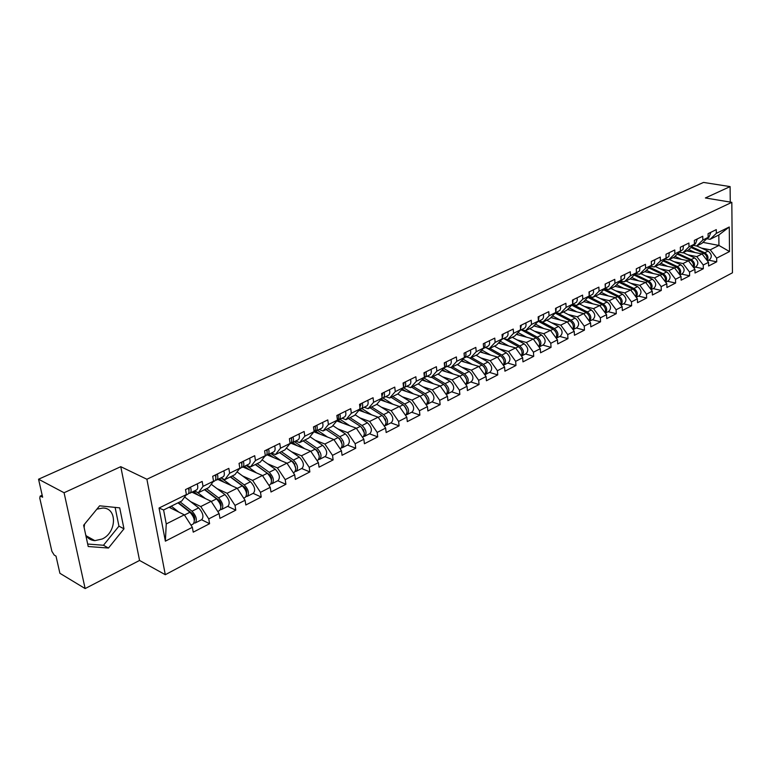 <?xml version="1.0" encoding="UTF-8"?>
<svg xmlns="http://www.w3.org/2000/svg" width="771" height="771" viewBox="0 0 771 771"><rect width="100%" height="100%" fill="white"/><g stroke="black" fill="none" stroke-linecap="round" stroke-linejoin="round"><path stroke-width="1.16" d="M96.876 509.149L102.9 508.031C117.443 507.896 116.758 532.568 102.157 539.016L94.862 540.654C90.776 540.365 87.73 538.457 85.716 534.92M84.126 527.528L84.559 524.135M165.302 574.703L732.45 272.789L731.824 202.339L146.895 479.254L165.302 574.703L139.561 560.45L120.768 466.677L64.07 492.736L85.138 588.572L139.561 560.45M85.138 588.572L59.897 573.287L56.004 556.122L54.192 555.053L51.879 551.294L39.784 498.191L40.14 496.138L42.183 495.204M702.95 242.383L718.948 245.448L729.511 251.548L729.27 226.992L716.336 233.362L716.288 229.623L708.086 233.652L708.144 237.401L701.909 243.376L696.589 246.007L693.196 245.351M729.511 251.548L716.673 258.14L716.722 261.812L708.732 260.203M686.73 250.893L702.092 253.938L708.539 262.313L708.597 266.005L716.722 261.812M708.539 262.313L703.258 265.022L703.316 268.732L695.307 267.074M673.035 257.678L688.445 260.81L694.941 269.291L695.018 273.021L703.316 268.732M694.941 269.291L689.544 272.067L689.621 275.806L681.583 274.1M659.041 264.607L674.49 267.845L681.034 276.432L681.13 280.191L689.621 275.806M681.034 276.432L675.512 279.266L675.608 283.034L667.551 281.28M644.72 271.691L660.227 275.035L666.819 283.728L666.925 287.525L675.608 283.034M666.819 283.728L661.171 286.629L661.287 290.436L653.191 288.624M630.09 278.948L645.626 282.388L652.276 291.197L652.401 295.023L661.287 290.436M652.276 291.197L646.493 294.165L646.628 298.011L638.513 296.131M615.027 286.34L630.688 289.915L637.386 298.84L637.53 302.704L646.628 298.011M637.386 298.84L631.478 301.875L631.622 305.75L623.498 303.822M599.549 293.896L615.403 297.616L622.158 306.656L622.322 310.559L631.622 305.75M622.158 306.656L616.106 309.769L616.27 313.681L608.117 311.686M583.695 301.615L599.751 305.509L606.565 314.664L606.748 318.606L616.27 313.681M606.565 314.664L600.358 317.845L600.551 321.796L592.379 319.743M567.466 309.528L583.724 313.585L590.586 322.866L590.798 326.837L600.551 321.796M590.586 322.866L584.235 326.123L584.457 330.113L576.265 327.993M550.831 317.613L567.311 321.854L574.231 331.26L574.453 335.279L584.457 330.113M574.231 331.26L567.726 334.604L567.957 338.633L559.756 336.435M533.783 325.902L550.484 330.325L557.462 339.866L557.712 343.924L567.957 338.633M557.462 339.866L550.793 343.297L551.053 347.364L542.842 345.1M516.31 334.383L533.253 339.018L540.278 348.694L540.558 352.781L551.053 347.364M540.278 348.694L533.445 352.202L533.725 356.308L525.504 353.966M498.394 343.066L515.568 347.923L522.661 357.734L522.96 361.869L533.725 356.308M522.661 357.734L515.654 361.339L515.963 365.483L507.723 363.064M480.015 351.971L497.44 357.06L504.591 367.015L504.918 371.188L515.963 365.483M504.591 367.015L497.401 370.706L497.738 374.899L489.489 372.393M461.164 361.098L478.849 366.427L486.058 376.537L486.405 380.749L497.738 374.899M486.058 376.537L478.675 380.325L479.042 384.556L470.782 381.963M441.802 370.446L459.757 376.046L467.024 386.3L467.409 390.56L479.042 384.556M467.024 386.3L459.449 390.193L459.844 394.463L451.594 391.793M421.93 380.036L440.164 385.914L447.488 396.333L447.903 400.631L459.844 394.463M447.488 396.333L439.711 400.322L440.135 404.64L431.885 401.874M401.508 389.866L420.041 396.063L427.433 406.625L427.876 410.972L440.135 404.64M427.433 406.625L419.434 410.731L419.896 415.097L411.647 412.234M380.527 399.956L399.368 406.471L406.818 417.207L407.3 421.602L419.896 415.097M406.818 417.207L398.607 421.429L399.099 425.833L390.858 422.874M358.958 410.297L378.127 417.178L385.635 428.088L386.155 432.521L399.099 425.833M385.635 428.088L377.192 432.415L377.723 436.878L369.492 433.803M336.773 420.918L356.289 428.184L363.854 439.268L364.413 443.749L377.723 436.878M363.854 439.268L355.171 443.72L355.739 448.23L347.519 445.05M314.173 431.905L333.824 439.509L341.457 450.765L342.045 455.295L355.739 448.23M341.457 450.765L332.523 455.353L333.13 459.901L324.928 456.605M290.889 443.18L310.703 451.151L318.404 462.6L319.04 467.178L333.13 459.901M318.404 462.6L309.21 467.322L309.865 471.919L301.683 468.508M267.373 454.967L286.918 463.14L294.676 474.782L295.351 479.408L309.865 471.919M294.676 474.782L285.212 479.639L285.906 484.294L277.753 480.747M242.981 467.014L262.41 475.485L270.245 487.33L270.968 492.004L285.906 484.294M270.245 487.33L260.482 492.332L261.234 497.035L253.11 493.363M217.836 479.417L237.169 488.207L245.062 500.254L245.833 504.986L261.234 497.035M245.062 500.254L235.01 505.41L235.801 510.161L227.724 506.354M191.931 492.187L211.158 501.314L219.118 513.573L219.937 518.363L235.801 510.161M219.118 513.573L208.748 518.893L209.596 523.702L201.559 519.741M169.061 507.26L184.336 514.835L192.355 527.316L193.232 532.154L209.596 523.702M192.355 527.316L165.37 541.165L159.048 508.031L186.409 494.548L181.792 500.957L163.597 509.968L166.247 523.943L184.336 514.835M708.144 237.401L702.824 240.022L702.757 236.254L694.363 240.369L694.44 244.156L688.995 246.836L688.917 243.038L680.34 247.24L680.427 251.057L674.866 253.804L674.76 249.968L665.99 254.266L666.096 258.121L660.4 260.935L660.284 257.061L651.302 261.456L651.428 265.349L645.606 268.221L645.472 264.318L636.277 268.819L636.422 272.751L630.456 275.69L630.302 271.739L620.896 276.355L621.06 280.326L614.95 283.333L614.776 279.343L605.139 284.065L605.322 288.075L599.067 291.159L598.874 287.14L589.005 291.968L589.208 296.016L582.799 299.177L582.587 295.11L572.467 300.073L572.699 304.16L566.136 307.398L565.895 303.292L555.525 308.371L555.775 312.496L549.048 315.811L548.779 311.667L538.148 316.881L538.428 321.044L531.527 324.446L531.238 320.264L520.338 325.603L520.637 329.815L513.563 333.303L513.245 329.072L502.056 334.556L502.393 338.816L495.127 342.391L494.78 338.122L483.301 343.741L483.658 348.039L476.208 351.721L475.832 347.403L464.046 353.176L464.431 357.522L456.779 361.291L456.374 356.934L444.269 362.862L444.694 367.247L436.829 371.121L436.396 366.717L423.954 372.807L424.416 377.241L416.33 381.231L415.868 376.768L403.079 383.033L403.57 387.514L395.263 391.61L394.762 387.109L381.626 393.547L382.146 398.077L373.607 402.289L373.068 397.74L359.546 404.351L360.115 408.938L351.325 413.266L350.747 408.669L336.84 415.473L337.447 420.108L328.407 424.561L327.781 419.916L313.469 426.922L314.115 431.606L304.805 436.193L304.14 431.49L289.395 438.718L290.089 443.45L280.499 448.173L279.786 443.421L264.598 450.862L265.34 455.651L255.461 460.518L254.7 455.709L239.049 463.381L239.839 468.219L229.652 473.24L228.842 468.373L212.7 476.285L213.538 481.181L203.033 486.356L202.166 481.441L185.512 489.595L186.409 494.548M687.954 254.835L696.791 256.608L702.092 253.938M696.791 256.608L703.258 265.022M702.824 240.022L696.589 246.007M674.133 261.716L683.029 263.547L688.445 260.81M694.44 244.156L688.214 250.161L682.778 252.849L679.299 252.156M683.029 263.547L689.544 272.067M688.995 246.836L682.778 252.849M660.015 268.742L668.949 270.64L674.49 267.845M680.427 251.057L674.211 257.09L668.65 259.846L665.084 259.114M668.949 270.64L675.512 279.266M674.866 253.804L668.65 259.846M645.568 275.931L654.55 277.888L660.227 275.035M666.096 258.121L659.899 264.183L654.203 266.997L650.541 266.226M654.55 277.888L661.171 286.629M660.4 260.935L654.203 266.997M630.794 283.285L639.824 285.309L645.626 282.388M651.428 265.349L645.25 271.44L639.429 274.322L635.67 273.503M639.824 285.309L646.493 294.165M645.606 268.221L639.429 274.322M615.672 290.812L624.751 292.903L630.688 289.915M636.422 272.751L630.254 278.861L624.298 281.81L620.433 280.943M624.751 292.903L631.478 301.875M630.456 275.69L624.298 281.81M600.195 298.512L609.331 300.68L615.403 297.616M621.06 280.326L614.911 286.455L608.82 289.482L604.888 288.566M609.331 300.68L616.106 309.769M614.95 283.333L608.82 289.482M584.351 306.386L593.535 308.641L599.751 305.509M605.322 288.075L599.202 294.233L592.966 297.327L589.025 296.392M593.535 308.641L600.358 317.845M599.067 291.159L592.966 297.327M568.121 314.462L577.354 316.794L583.724 313.585M589.208 296.016L583.117 302.203L576.727 305.374L572.776 304.4M577.354 316.794L584.235 326.123M582.799 299.177L576.727 305.374M551.496 322.731L560.777 325.14L567.311 321.854M572.699 304.16L566.637 310.366L560.083 313.614L556.132 312.612M560.777 325.14L567.726 334.604M566.136 307.398L560.083 313.614M534.467 331.193L543.796 333.698L550.484 330.325M555.775 312.496L549.752 318.731L543.035 322.056L539.074 321.015M543.796 333.698L550.793 343.297M549.048 315.811L543.035 322.056M517.013 339.876L526.391 342.469L533.253 339.018M539.035 316.447L538.428 321.044L532.443 327.299L525.552 330.711L521.582 329.641M526.391 342.469L533.445 352.202M531.527 324.446L525.552 330.711M499.116 348.771L508.542 351.47L515.568 347.923M520.637 329.815L514.691 336.089L507.626 339.587L503.656 338.479M508.542 351.47L515.654 361.339M513.563 333.303L507.626 339.587M480.757 357.889L490.231 360.693L497.44 357.06M502.393 338.816L496.485 345.109L489.238 348.694L485.267 347.548M490.231 360.693L497.401 370.706M495.127 342.391L489.238 348.694M461.916 367.247L471.438 370.157L478.849 366.427M483.658 348.039L477.808 354.361L470.377 358.043L466.397 356.857M471.438 370.157L478.675 380.325M476.208 351.721L470.377 358.043M442.593 376.855L452.163 379.872L459.757 376.046M464.431 357.522L458.639 363.854L451.006 367.632L447.026 366.408M452.163 379.872L459.449 390.193M456.779 361.291L451.006 367.632M422.739 386.705L432.358 389.856L440.164 385.914M444.694 367.247L438.959 373.598L431.114 377.482L427.134 376.209M432.358 389.856L439.711 400.322M436.829 371.121L431.114 377.482M402.366 396.824L412.032 400.101L420.041 396.063M424.416 377.241L418.74 383.611L410.683 387.601L406.712 386.281M412.032 400.101L419.434 410.731M416.33 381.231L410.683 387.601M381.423 407.213L391.138 410.625L399.368 406.471M403.57 387.514L397.971 393.894L389.692 397.99L385.722 396.631M391.138 410.625L398.607 421.429M395.263 391.61L389.692 397.99M359.903 417.892L369.656 421.448L378.127 417.178M382.146 398.077L376.624 404.467L368.114 408.678L364.143 407.271M369.656 421.448L377.192 432.415M373.607 402.289L368.114 408.678M337.765 428.869L347.576 432.57L356.289 428.184M360.115 408.938L354.679 415.338L345.919 419.675L341.967 418.21M347.576 432.57L355.171 443.72M351.325 413.266L345.919 419.675M315.011 440.154L324.861 444.019L333.824 439.509M337.447 420.108L332.099 426.517L323.088 430.979L319.146 429.466M324.861 444.019L332.523 455.353M328.407 424.561L323.088 430.979M291.583 451.758L301.49 455.796L310.703 451.151M314.115 431.606L308.863 438.024L299.591 442.612L295.659 441.041M301.49 455.796L309.21 467.322M304.805 436.193L299.591 442.612M267.47 463.699L277.425 467.93L286.918 463.14M290.089 443.45L284.942 449.869L275.401 454.601L271.479 452.962M277.425 467.93L285.212 479.639M280.499 448.173L275.401 454.601M242.643 475.986L252.637 480.41L262.41 475.485M265.34 455.651L260.319 462.07L250.479 466.937L246.575 465.25M252.637 480.41L260.482 492.332M255.461 460.518L250.479 466.937M217.056 488.641L227.098 493.286L237.169 488.207M239.839 468.219L234.933 474.637L224.795 479.658L220.911 477.895M227.098 493.286L235.01 505.41M229.652 473.24L224.795 479.658M190.678 501.68L200.768 506.547L211.158 501.314M213.538 481.181L208.768 487.59L198.32 492.765L194.456 490.944M200.768 506.547L208.748 518.893M203.033 486.356L198.32 492.765M42.27 495.589L40.824 496.254L42.636 497.237L38.55 479.215L64.07 492.736M40.824 496.254L40.14 496.138M166.247 523.943L165.37 541.165M159.048 508.031L163.597 509.968M730.253 202.079L730.108 186.601L703.528 182.428L38.55 479.215M730.108 186.601L705.388 197.964L731.824 202.339M120.768 466.677L146.895 479.254M701.465 248.108L710.255 249.823L718.948 245.448L718.813 235.001L710.101 239.318L706.795 238.692M710.255 249.823L716.673 258.14M716.336 233.362L710.101 239.318M729.27 226.992L718.813 235.001M99.623 505.815L83.634 525.263L88.222 546.523L108.47 548.046L123.977 528.829L119.717 507.867L99.623 505.815M87.692 544.047L103.468 545.261L118.946 526.15L115.11 507.395M118.946 526.15L123.977 528.829M103.468 545.261L108.47 548.046M188.413 488.178C189.367 491.397 189.136 493.43 187.7 494.278L186.004 495.107M190.514 487.147C191.468 490.366 191.227 492.399 189.791 493.247L188.635 493.334M197.212 483.87C198.157 487.079 197.906 489.113 196.46 489.961L189.965 493.161M188.943 490.491L189.242 487.773M192.23 513.486L190.312 512.542M194.08 523.066L195.227 522.979C197.395 519.962 196.326 516.03 192.027 511.202L180.038 501.825M195.391 522.902L201.819 519.606C203.997 516.589 202.937 512.667 198.648 507.867L184.645 496.996M178.39 502.644L192.085 513.37C194.456 515.895 195.198 518.199 194.331 520.29M190.967 525.157L193.164 524.039C195.323 521.013 194.253 517.081 189.955 512.243L177.966 502.846M178.795 512.089L171.287 506.162M169.649 506.971L171.634 508.532M215.292 475.013C216.217 478.193 215.947 480.217 214.483 481.065L213.124 481.74M217.326 474.011C218.241 477.201 217.971 479.215 216.506 480.073L215.408 480.179M223.812 470.84C224.727 474.011 224.448 476.025 222.973 476.883L216.69 479.986M215.793 477.239L216.025 474.647M241.352 462.243C242.248 465.395 241.949 467.399 240.456 468.267L239.405 468.778M243.318 461.28C244.214 464.421 243.915 466.426 242.422 467.293L241.381 467.419M249.621 458.196C250.498 461.328 250.199 463.332 248.696 464.2L242.605 467.207M241.815 464.364L242.007 461.925M266.631 449.869C267.498 452.972 267.171 454.957 265.658 455.834L264.906 456.21M268.539 448.924C269.407 452.028 269.079 454.023 267.566 454.9L266.564 455.044M274.649 445.937C275.507 449.03 275.18 451.016 273.657 451.893L267.749 454.803M267.065 451.864L267.209 449.58M291.168 437.851C292.007 440.916 291.66 442.891 290.118 443.778L289.636 444.009M293.019 436.935C293.857 440 293.51 441.976 291.968 442.862L291.014 443.017M298.955 434.034C299.784 437.09 299.427 439.056 297.885 439.942L292.161 442.766M291.573 439.711L291.669 437.6M314.992 426.18C315.802 429.206 315.426 431.172 313.874 432.059L313.652 432.165M316.794 425.293C317.604 428.319 317.228 430.285 315.667 431.172L314.751 431.346M322.548 422.479C323.357 425.486 322.982 427.442 321.411 428.339L315.859 431.085M315.368 427.895L315.416 425.968M219.33 500.707L217.692 499.936M220.525 509.592L221.624 509.477C223.85 506.451 222.819 502.567 218.54 497.844L206.522 488.708M221.788 509.39L228.014 506.2C230.259 503.174 229.238 499.309 224.959 494.606L211.244 484.265M204.835 489.537L218.569 499.993C220.843 502.326 221.605 504.562 220.843 506.711M217.74 511.462L219.619 510.498C221.846 507.472 220.814 503.588 216.526 498.856L204.508 489.701M205.471 498.615L197.087 492.187M193.405 491.464L198.263 495.194M245.38 488.168L243.983 487.532M246.18 496.505L247.231 496.37C249.515 493.344 248.522 489.508 244.253 484.882L232.216 475.986M247.395 496.283L253.428 493.199C255.731 490.163 254.748 486.347 250.479 481.74L237.044 471.881M230.5 476.835L244.253 487.012C246.45 489.171 247.212 491.339 246.556 493.517M243.703 498.172L245.284 497.362C247.568 494.336 246.575 490.501 242.296 485.865L230.259 476.95M231.358 485.557L221.335 478.087M219.311 478.685L224.101 482.27M270.573 475.919L269.368 475.399M271.074 483.812L272.076 483.658C274.428 480.622 273.464 476.835 269.204 472.305L257.157 463.631M272.25 483.571L278.1 480.574C280.461 477.538 279.507 473.77 275.247 469.26L262.063 459.834M255.423 464.489L269.917 475.071L271.537 478.01L271.508 480.699M268.896 485.287L270.187 484.622C272.529 481.586 271.575 477.798 267.315 473.259L255.259 464.566M256.473 472.893L246.19 465.433M244.465 466.291L249.187 469.722M294.975 463.978L293.944 463.554M295.245 471.476L296.199 471.312C298.599 468.276 297.683 464.537 293.433 460.094L281.376 451.642M296.372 471.216L302.049 468.315C304.458 465.279 303.552 461.559 299.302 457.136L286.349 448.115M279.613 452.51L293.385 462.186L295.736 468.248M293.337 472.777L294.368 472.247C296.768 469.211 295.842 465.472 291.592 461.019L279.536 452.548M280.866 460.605L270.631 453.377M268.886 454.244L273.551 457.55M318.635 452.346L317.758 451.999M318.722 459.497L319.637 459.314C322.085 456.287 321.199 452.587 316.968 448.23L304.902 439.99M319.811 459.227L325.314 456.413C327.781 453.377 326.894 449.695 322.673 445.359L309.942 436.714M317.074 460.624L317.854 460.229C320.302 457.193 319.416 453.493 315.175 449.127L303.119 440.867L316.9 450.303L319.261 456.133M304.555 448.674L294.387 441.667M292.604 442.544L297.211 445.725M338.132 414.846C338.912 417.815 338.527 419.752 336.975 420.667M339.886 413.988C340.666 416.976 340.271 418.923 338.7 419.819L337.814 420.002M345.475 411.242C346.266 414.22 345.861 416.167 344.28 417.072L338.883 419.723M338.469 416.398L338.498 414.663M341.601 441.022L340.859 440.733M341.534 447.845L342.411 447.662C344.907 444.636 344.049 440.983 339.828 436.704L327.771 428.657M342.594 447.575L347.933 444.838C350.439 441.802 349.591 438.159 345.379 433.909L332.86 425.611M338.826 438.15L339.741 438.757L342.122 444.318M340.136 448.828L340.686 448.549C343.172 445.513 342.314 441.86 338.093 437.581L326.037 429.524M327.579 437.09L317.459 430.295M315.667 431.182L320.216 434.246M360.616 403.831L359.652 409.478M362.322 402.992C363.083 405.951 362.669 407.878 361.079 408.784L360.23 408.967M367.767 400.332C368.519 403.272 368.104 405.199 366.504 406.115L361.271 408.688M360.924 405.209L360.924 403.686M363.902 429.977L363.286 429.755M338.989 420.715L337.631 420.214M363.7 436.521L364.548 436.328C367.092 433.302 366.264 429.698 362.062 425.505L350.005 417.651M364.731 436.241L369.926 433.581C372.47 430.555 371.641 426.961 367.449 422.787L355.132 414.808M361.397 427.173L364.326 432.868M362.553 437.359L362.871 437.196C365.406 434.16 364.577 430.555 360.375 426.353L348.319 418.489M349.957 425.833L339.895 419.231M337.891 419.993L342.584 423.086M382.483 393.123L381.828 398.453M384.141 392.314C384.883 395.224 384.45 397.142 382.83 398.058L382.021 398.241M389.432 389.721C390.165 392.632 389.731 394.54 388.112 395.456L383.033 397.961M382.753 394.318L382.724 393.008M385.567 419.222L385.066 419.048M362.168 410.837L359.353 409.825M385.269 425.515L386.088 425.313C388.661 422.286 387.861 418.72 383.679 414.605L371.632 406.943M386.261 425.216L391.311 422.643C393.894 419.617 393.094 416.061 388.921 411.965L376.788 404.283M383.254 416.436L385.924 421.689M384.344 426.209L384.45 426.151C387.023 423.125 386.213 419.549 382.03 415.434L369.993 407.753M371.728 414.885L361.724 408.466M359.845 409.343L364.336 412.234M403.744 382.705L403.551 387.341M405.353 381.915C406.076 384.796 405.623 386.705 403.994 387.62L403.32 387.803M410.509 379.399C411.222 382.271 410.76 384.17 409.131 385.086L404.197 387.524M403.975 383.698L403.937 382.618M384.652 401.142L380.691 399.764M406.25 414.788L407.03 414.596C409.642 411.569 408.871 408.042 404.708 404.004L392.68 396.516M407.213 414.499L412.119 411.993C414.74 408.977 413.969 405.459 409.806 401.431L397.788 393.991M404.486 405.96L406.934 410.798M405.536 415.357C408.032 412.283 407.223 408.765 403.108 404.814L391.08 397.306M392.902 404.235L382.956 398M381.317 399.041L385.51 401.672M424.435 372.576L424.368 376.846M426.006 371.805C426.7 374.658 426.228 376.537 424.59 377.462L424.069 377.626M431.008 369.357C431.702 372.191 431.23 374.08 429.592 375.005L424.792 377.366M424.619 373.347L424.57 372.509M426.662 404.361L427.423 404.158C430.064 401.142 429.312 397.653 425.168 393.692L413.16 386.377M427.606 404.062L432.367 401.624C435.027 398.617 434.275 395.137 430.141 391.186L418.133 383.91M425.129 395.754L427.365 400.178M426.151 404.804C428.454 401.624 427.606 398.183 423.616 394.473L411.608 387.148M413.516 393.875L403.551 387.765M402.25 389.027L406.115 391.408M444.568 362.717L444.626 366.562M446.101 361.965C446.775 364.779 446.293 366.649 444.645 367.584L444.279 367.709M450.977 359.575C451.652 362.38 451.16 364.249 449.503 365.184L444.838 367.488M444.703 363.237L444.655 362.669M446.544 394.203L447.276 394C449.946 390.993 449.223 387.543 445.098 383.65L433.109 376.499M447.459 393.904L452.095 391.533C454.774 388.526 454.052 385.086 449.927 381.211L437.947 374.099M445.243 385.828L447.257 389.808M446.207 394.501C448.337 391.254 447.459 387.89 443.585 384.411L431.596 377.241M433.581 383.794L423.809 377.925M422.614 379.265L426.18 381.404M464.171 353.108L464.344 356.462M465.665 352.386C466.32 355.161 465.819 357.021 464.161 357.956L463.969 358.033M470.416 350.053C471.071 352.829 470.561 354.689 468.903 355.624L464.364 357.86M465.906 384.305L466.609 384.103C469.308 381.105 468.604 377.694 464.499 373.868L452.538 366.871M466.792 384.006L471.303 381.703C474.011 378.706 473.317 375.304 469.211 371.497L457.251 364.538M464.846 376.2L466.609 379.679M465.732 384.469C467.698 381.173 466.792 377.886 463.024 374.61L451.064 367.603M453.126 373.974L443.653 368.403M442.448 369.733L445.725 371.67M483.311 343.914L483.523 346.439M484.718 343.047C485.364 345.803 484.843 347.644 483.176 348.579L483.157 348.588M489.344 340.782C489.98 343.529 489.469 345.369 487.792 346.304L483.378 348.482M484.766 374.667L485.441 374.465C488.178 371.477 487.494 368.095 483.407 364.336L471.466 357.493M485.634 374.369L490.019 372.123C492.756 369.136 492.081 365.772 487.995 362.023L476.073 355.219M483.966 366.861L485.441 369.772M484.737 374.696C486.559 371.362 485.634 368.152 481.971 365.059L469.047 357.648M472.17 364.413L462.976 359.113M461.762 360.442L464.768 362.177M503.29 333.949L501.873 339.365M507.8 331.742C508.417 334.46 507.887 336.281 506.21 337.226L501.911 339.346M503.318 365.242L503.8 365.069C506.557 362.091 505.901 358.746 501.834 355.055L489.922 348.357M503.993 364.972L508.262 362.784C511.019 359.806 510.373 356.481 506.306 352.8L494.404 346.14M502.644 357.831L503.762 360.038M503.261 365.155C504.938 361.811 503.993 358.679 500.427 355.759L486.472 347.894M490.732 355.103L481.808 350.044M480.574 351.374L483.33 352.935M521.389 325.092L520.155 330.325M525.783 322.933C526.381 325.622 525.841 327.434 524.155 328.369L520.117 330.364M521.418 356.019L521.707 355.913C524.473 352.935 523.837 349.629 519.789 345.996L507.916 339.442M521.89 355.816L526.053 353.687C528.829 350.718 528.202 347.422 524.155 343.799L512.291 337.284M520.955 349.215L521.533 350.352M521.302 355.855C522.863 352.511 521.9 349.456 518.43 346.69L503.617 338.498M508.831 346.015L500.148 341.196M498.904 342.526L501.429 343.924M543.324 314.346C543.902 316.997 543.353 318.799 541.666 319.743L537.907 321.594M539.064 347.017L539.16 346.979C541.955 344.011 541.338 340.743 537.31 337.168L525.234 330.624M539.353 346.883L543.401 344.81C546.196 341.842 545.589 338.585 541.57 335.019L529.735 328.639M538.89 346.786C540.336 343.452 539.363 340.464 535.98 337.843L521.206 329.824M526.477 337.158L518.035 332.561M516.782 333.882L519.085 335.144M556.238 308.014L555.766 312.361M560.421 305.971L560.623 308.41L559.891 310.385L555.255 313.045M556.267 338.228C558.994 335.24 558.368 332.012 554.397 328.552L541.367 321.623M556.383 338.161L560.334 336.146C563.148 333.188 562.551 329.969 558.551 326.461L546.755 320.216M556.045 337.929C557.385 334.614 556.402 331.713 553.096 329.207L538.37 321.362M543.69 328.523L535.479 324.128M534.216 325.449L536.308 326.567M573.036 299.794L572.68 303.87M577.113 297.799L577.296 300.208L576.554 302.174L572.169 304.699M571.07 320.148L575.127 318.105C579.108 321.555 579.676 324.745 576.853 327.694L573.036 329.641C575.6 326.586 574.944 323.425 571.07 320.148L557.144 312.862M575.127 318.105L563.37 311.985M572.776 329.294C574.019 325.998 573.026 323.165 569.798 320.794L555.168 313.122M560.488 320.1L552.489 315.898M551.226 317.209L553.115 318.201M589.42 291.766L589.189 295.553M593.4 289.819L593.574 292.209L592.822 294.156L588.678 296.556L603.24 303.938L607.105 301.991L595.424 296.112M589.401 321.256C591.81 318.153 591.126 315.06 587.348 311.947L572.718 304.429M589.41 321.266L592.976 319.435C595.819 316.505 595.26 313.344 591.299 309.952L579.59 303.957M589.111 320.861C590.258 317.594 589.256 314.838 586.105 312.573L571.716 305.162M576.881 311.87L569.094 307.851M567.822 309.152L569.528 310.038M605.408 283.93L605.293 287.39M609.302 282.032L609.466 284.403L608.695 286.33L604.792 288.614M607.105 301.991C611.037 305.326 611.576 308.458 608.724 311.378L605.389 313.084C607.644 309.932 606.931 306.897 603.24 303.938M605.052 312.631C606.112 309.402 605.11 306.704 602.026 304.545L587.868 297.375M592.889 303.841L585.305 299.986M584.023 301.288L585.555 302.068M621.031 276.288L621.021 279.372M624.828 274.418L624.433 278.36L620.52 280.856M620.954 305.046C623.103 301.904 622.37 298.926 618.756 296.112L604.425 288.98M620.992 305.104L624.105 303.504C626.977 300.594 626.447 297.5 622.534 294.214L610.902 288.441M620.607 304.593C621.599 301.394 620.588 298.772 617.581 296.71L603.645 289.771M608.531 296.006L601.129 292.305M599.838 293.597L601.207 294.281M636.287 268.809L636.374 271.44M639.997 266.997L639.583 270.9L635.882 273.281M636.181 297.22C638.205 294.069 637.453 291.159 633.916 288.47L619.817 281.56M636.239 297.298L639.13 295.813C642.012 292.922 641.501 289.848 637.607 286.61L626.023 280.962M635.815 296.739C636.721 293.587 635.709 291.024 632.769 289.058L619.055 282.331M623.806 288.344L616.588 284.788M615.287 286.08L616.501 286.677M651.331 262.198L651.37 263.422M654.82 259.731L654.377 263.605L650.888 265.879M651.052 289.568C652.96 286.417 652.189 283.564 648.739 281.001L634.851 274.303M651.129 289.684L653.818 288.296C656.709 285.415 656.217 282.379 652.343 279.189L640.797 273.638M650.666 289.067C651.505 285.954 650.483 283.458 647.611 281.569L634.099 275.054M638.735 280.866L631.68 277.444M630.389 278.736L631.449 279.247M669.305 252.637L668.852 256.473L665.556 258.651M665.575 282.09C667.378 278.948 666.597 276.153 663.214 273.705L649.548 267.209M665.681 282.234L668.178 280.952C671.078 278.08 670.597 275.074 666.742 271.932L655.244 266.487M665.171 281.56C665.951 278.504 664.93 276.066 662.116 274.264L648.806 267.932M653.326 273.551L646.445 270.264M645.086 271.517L646.059 271.98M683.463 245.708L682.99 249.505L679.887 251.587M679.781 274.784C681.487 271.643 680.687 268.906 677.381 266.573L663.908 260.261M679.906 274.948L682.219 273.772C685.12 270.91 684.658 267.932 680.822 264.829L669.373 259.49M679.357 274.235C680.08 271.219 679.058 268.838 676.302 267.113L663.185 260.964M667.59 266.4L660.863 263.229M659.388 264.434L660.342 264.877M697.312 238.923L695.413 243.925L693.9 244.677M693.659 267.624C695.278 264.511 694.459 261.832 691.221 259.586L677.95 253.466M693.823 267.836L695.953 266.747C698.854 263.894 698.401 260.945 694.594 257.89L683.193 252.647M693.235 267.065C693.89 264.096 692.869 261.783 690.17 260.126L677.246 254.151M681.545 259.403L674.972 256.358M673.382 257.504L674.317 257.938M710.852 232.293L708.944 237.256L707.595 237.921M707.238 260.627C708.761 257.533 707.942 254.912 704.771 252.763L691.683 246.807M707.431 260.868L709.378 259.866C712.288 257.032 711.855 254.112 708.067 251.105L696.705 245.949M706.795 260.049C707.402 257.129 706.381 254.873 703.74 253.283L690.989 247.481M695.191 252.57L688.763 249.631M687.077 250.72L687.983 251.144M194.234 519.673L194.726 519.423M192.027 511.202L198.648 507.867M184.452 515.018L189.955 512.243M218.54 497.844L224.959 494.606M211.283 501.497L216.526 498.856M244.253 484.882L250.479 481.74M237.295 488.39L242.296 485.865M269.204 472.305L275.247 469.26M262.535 475.668L267.315 473.259M293.433 460.094L299.302 457.136M287.034 463.313L291.592 461.019M316.968 448.23L322.673 445.359M310.819 451.324L315.175 449.127M339.828 436.704L345.379 433.909M333.939 439.672L338.093 437.581M362.062 425.505L367.449 422.787M356.395 428.358L360.375 426.353M383.679 414.605L388.921 411.965M378.243 417.342L382.03 415.434M404.708 404.004L409.806 401.431M399.484 406.635L403.108 404.814M425.168 393.692L430.141 391.186M420.156 396.217L423.616 394.473M445.098 383.65L449.927 381.211M440.28 386.078L443.585 384.411M464.499 373.868L469.211 371.497M459.873 376.2L463.024 374.61M483.407 364.336L487.995 362.023M478.955 366.582L481.971 365.059M501.834 355.055L506.306 352.8M497.555 357.204L500.427 355.759M519.789 345.996L524.155 343.799M515.683 348.068L518.43 346.69M537.31 337.168L541.57 335.019M533.359 339.163L535.98 337.843M554.397 328.552L558.551 326.461M550.59 330.47L553.096 329.207M567.417 321.999L569.798 320.794M587.348 311.947L591.299 309.952M583.83 313.72L586.105 312.573M599.857 305.644L602.026 304.545M618.756 296.112L622.534 294.214M615.509 297.76L617.581 296.71M633.916 288.47L637.607 286.61M630.794 290.05L632.769 289.058M648.739 281.001L652.343 279.189M645.722 282.523L647.611 281.569M663.214 273.705L666.742 271.932M660.323 275.17L662.116 274.264M677.381 266.573L680.822 264.829M674.586 267.971L676.302 267.113M691.221 259.586L694.594 257.89M688.542 260.945L690.17 260.126M704.771 252.763L708.067 251.105M702.188 254.064L703.74 253.283M94.862 540.654L86.294 535.874"/></g></svg>
